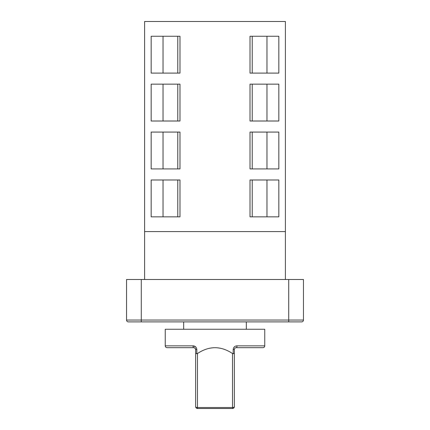 <?xml version="1.0" encoding="UTF-8"?>
<svg xmlns="http://www.w3.org/2000/svg" width="430" height="430" viewBox="0 0 430 430"><rect width="100%" height="100%" fill="white"/><g stroke="black" fill="none" stroke-linecap="round" stroke-linejoin="round"><path stroke-width="0.64" d="M264.756 345.844L264.756 329.256L165.244 329.256L165.244 345.844L192.989 345.844C195.193 345.946 196.472 347.177 196.822 349.531L196.822 353.729L197.494 353.519C209.163 345.779 220.837 345.779 232.506 353.519L233.178 353.729L233.178 349.531C233.522 347.182 234.801 345.951 237.011 345.844L264.756 345.844A1.844 1.844 0 0 1 262.913 347.687L236.194 347.687L262.913 347.687M246.331 329.256L246.331 321.887M183.669 329.256L183.669 321.887M144.604 231.587L285.396 231.587L285.396 21.5L144.604 21.5L144.604 279.5M285.396 231.587L285.396 279.5M163.029 36.244L163.029 73.1M163.029 84.156L163.029 121.013M163.029 132.069L163.029 168.931M163.029 179.987L163.029 216.844M285.396 67.94L285.396 41.404M285.396 115.853L285.396 89.316M288.713 279.5L303.456 279.5L303.456 320.044A1.844 1.844 0 0 1 301.613 321.887L128.387 321.887A1.844 1.844 0 0 1 126.544 320.044L126.544 279.5L141.287 279.5L141.287 320.044L288.713 320.044L288.713 279.5L141.287 279.5M137.691 321.887L139.535 321.887M233.178 349.531L234.35 349.531L234.35 406.656A1.844 1.844 0 0 1 232.506 408.5L197.494 408.5A1.844 1.844 0 0 1 195.65 406.656L195.65 349.531L195 348.123M194.978 348.106L193.806 347.687L167.087 347.687C165.964 347.574 165.351 346.962 165.244 345.844M151.161 36.244L151.161 73.1L179.987 73.1L179.987 36.244L151.161 36.244M278.839 121.013L250.013 121.013L250.013 84.156L278.839 84.156L278.839 121.013M151.161 84.156L151.161 121.013L179.987 121.013L179.987 84.156L151.161 84.156M278.839 168.931L250.013 168.931L250.013 132.069L278.839 132.069L278.839 168.931M278.839 73.1L250.013 73.1L250.013 36.244L278.839 36.244L278.839 73.1M151.161 132.069L151.161 168.931L179.987 168.931L179.987 132.069L151.161 132.069M151.161 179.987L151.161 216.844L179.987 216.844L179.987 179.987L151.161 179.987M278.839 216.844L250.013 216.844L250.013 179.987L278.839 179.987L278.839 216.844M285.396 163.771L285.396 137.229M285.396 211.684L285.396 185.147M196.822 349.531L195.65 349.531C195.403 348.279 194.79 347.666 193.806 347.687A1.844 0.817 90 0 1 192.989 345.844L195.596 346.827M196.822 353.729L195.65 353.288M197.494 353.519L197.494 407.538A1.844 0.881 180 0 1 195.65 406.656A1.844 1.844 0 0 0 197.494 408.5L197.494 407.538L232.506 407.538A1.844 0.881 0 0 0 234.35 406.656A1.844 1.844 0 0 1 232.506 408.5L232.506 353.519M233.178 353.729L234.35 353.288M234.35 349.531C234.592 348.284 235.205 347.671 236.194 347.687A1.844 0.817 90 0 0 237.011 345.844M266.971 216.844L266.971 179.987M177.773 216.844L177.773 179.987M252.227 179.987L252.227 216.844M128.387 321.887A1.844 1.844 0 0 1 126.544 320.044L141.287 320.044L141.287 321.887L139.556 321.887M266.971 73.1L266.971 36.244M266.971 168.931L266.971 132.069M266.971 121.013L266.971 84.156M177.773 73.1L177.773 36.244M252.227 84.156L252.227 121.013M177.773 121.013L177.773 84.156M252.227 132.069L252.227 168.931M252.227 36.244L252.227 73.1M177.773 168.931L177.773 132.069M288.713 321.887L288.713 320.044L303.456 320.044A1.844 1.844 0 0 1 301.613 321.887"/></g></svg>

